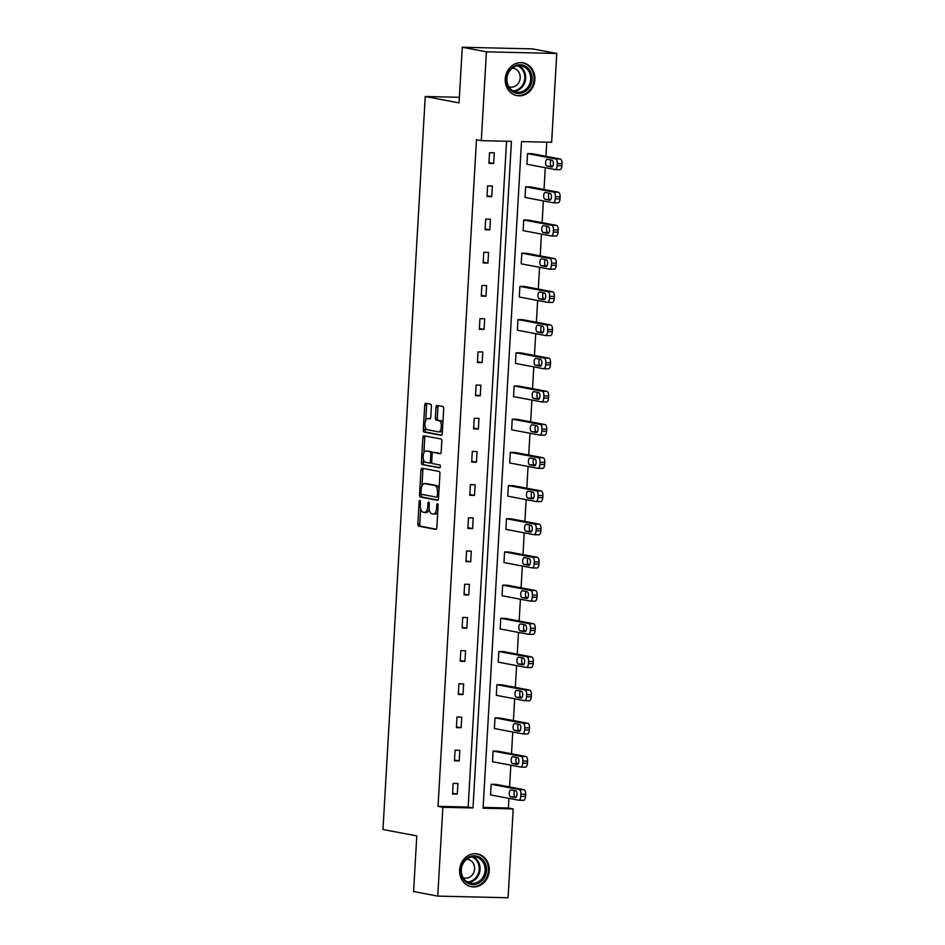 <?xml version="1.0" encoding="UTF-8"?>
<svg xmlns="http://www.w3.org/2000/svg" width="945" height="945" viewBox="0 0 945 945"><rect width="100%" height="100%" fill="white"/><g stroke="black" fill="none" stroke-linecap="round" stroke-linejoin="round"><path stroke-width="1.42" d="M419.899 500.401A1.465 0.673 -88.7 0 0 419.84 500.389A1.465 0.673 -88.7 0 0 419.143 501.736L417.867 523.92A2.091 0.957 -88.7 0 0 418.694 526.188L435.763 529.424A2.091 0.957 -88.7 0 0 435.846 529.424A2.091 0.957 -88.7 0 0 436.838 527.511L438.114 505.327A1.465 0.673 -88.7 0 0 437.535 503.732A1.465 0.673 -88.7 0 0 437.488 503.732A1.465 0.673 -88.7 0 0 436.791 505.067L436.625 507.937A6.709 3.059 -88.7 0 1 433.436 514.08A6.709 3.059 -88.7 0 1 433.2 514.056L431.782 513.785A6.709 3.059 -88.7 0 1 429.136 506.52L429.302 503.65A1.465 0.673 -88.7 0 0 428.711 502.067A1.465 0.673 -88.7 0 0 428.664 502.055A1.465 0.673 -88.7 0 0 427.967 503.401L427.801 506.272A6.709 3.059 -88.7 0 1 424.612 512.403A6.709 3.059 -88.7 0 1 424.388 512.379L422.958 512.119A6.709 3.059 -88.7 0 1 420.312 504.854L420.478 501.984A1.465 0.673 -88.7 0 0 419.899 500.401M534.894 79.581A16.656 14.789 -79.3 0 1 516.962 95.61A16.656 14.789 -79.3 0 1 505.232 78.896A16.656 14.789 -79.3 0 1 523.152 62.866A16.656 14.789 -79.3 0 1 534.894 79.581M489.274 870.676A16.656 14.789 -79.3 0 1 471.354 886.705A16.656 14.789 -79.3 0 1 459.624 869.991A16.656 14.789 -79.3 0 1 477.544 853.961A16.656 14.789 -79.3 0 1 489.274 870.676M431.404 406.456A2.091 0.957 -88.7 0 0 430.577 404.188L425.782 403.279A2.091 0.957 -88.7 0 0 425.711 403.279A2.091 0.957 -88.7 0 0 424.718 405.192L423.289 429.833A2.091 0.957 -88.7 0 0 424.116 432.101L441.197 435.338A2.091 0.957 -88.7 0 0 441.268 435.338A2.091 0.957 -88.7 0 0 442.26 433.424L443.689 408.783A2.091 0.957 -88.7 0 0 442.851 406.515L437.074 405.417A2.091 0.957 -88.7 0 0 437.003 405.405A2.091 0.957 -88.7 0 0 435.999 407.33L435.397 417.879A2.091 0.957 -88.7 0 0 436.224 420.147L439.094 420.679A5.611 2.551 -88.7 0 1 441.315 426.538A5.611 2.551 -88.7 0 1 438.634 431.877A5.611 2.551 -88.7 0 1 438.445 431.853L427.211 429.727A5.611 2.551 -88.7 0 1 424.978 423.88A5.611 2.551 -88.7 0 1 427.66 418.54A5.611 2.551 -88.7 0 1 427.849 418.564L429.727 418.918A2.091 0.957 -88.7 0 0 429.798 418.918A2.091 0.957 -88.7 0 0 430.79 417.005L431.404 406.456M437.748 896.108L413.591 891.537L416.792 835.9L382.973 829.497L425.238 96.496L459.057 102.887L462.27 47.25L486.427 51.821L556.759 53.463L551.644 142.293L521.51 141.596L483.072 808.211L513.206 808.92L508.079 897.75L437.748 896.108L442.862 807.278L472.996 807.975L511.434 141.36L481.3 140.651L486.427 51.821M481.3 140.651L476.469 139.742L438.031 806.357L442.862 807.278M422.037 468.236A2.091 0.957 -88.7 0 0 421.966 468.224A2.091 0.957 -88.7 0 0 420.974 470.149L419.545 494.79A2.091 0.957 -88.7 0 0 420.371 497.058L437.452 500.283A2.091 0.957 -88.7 0 0 437.523 500.295A2.091 0.957 -88.7 0 0 438.515 498.381L439.933 473.728A2.091 0.957 -88.7 0 0 439.106 471.46L422.037 468.236M421.423 462.318L422.84 437.665A2.091 0.957 -88.7 0 1 423.844 435.751A2.091 0.957 -88.7 0 1 423.915 435.763L440.984 438.988A2.091 0.957 -88.7 0 1 441.811 441.256L441.209 451.804A2.091 0.957 -88.7 0 1 440.205 453.718A2.091 0.957 -88.7 0 1 440.134 453.718L433.212 452.407A2.091 0.957 -88.7 0 0 433.141 452.395A2.091 0.957 -88.7 0 0 432.137 454.309L431.735 461.314A2.091 0.957 -88.7 0 0 432.562 463.582L439.779 464.94A1.465 0.673 -88.7 0 1 440.358 466.476A1.465 0.673 -88.7 0 1 439.661 467.869A1.465 0.673 -88.7 0 1 439.602 467.869L422.25 464.586A2.091 0.957 -88.7 0 1 421.423 462.318L423.325 462.353L423.478 459.601M462.27 47.25L532.602 48.892L556.759 53.463M459.376 97.288L425.238 96.496M525.633 186.803L553.675 192.107A4.276 1.949 -88.7 0 1 555.365 196.725L555.235 198.852A4.276 1.949 -88.7 0 1 553.203 202.762A4.276 1.949 -88.7 0 1 553.061 202.75L525.018 197.446L525.633 186.803L530.381 186.909L558.424 192.213A4.276 1.949 91.3 0 1 560.113 196.843L559.995 198.97A4.276 1.949 91.3 0 1 557.963 202.868A4.276 1.949 91.3 0 1 557.81 202.856L553.357 202.75M521.805 253.189L549.848 258.493A4.276 1.949 -88.7 0 1 551.537 263.112L551.408 265.238A4.276 1.949 -88.7 0 1 549.376 269.148A4.276 1.949 -88.7 0 1 549.234 269.124L521.191 263.82L521.805 253.189L526.554 253.295L554.597 258.599A4.276 1.949 91.3 0 1 556.286 263.218L556.168 265.356A4.276 1.949 91.3 0 1 554.124 269.254A4.276 1.949 91.3 0 1 553.983 269.242L549.529 269.136M517.978 319.575L546.021 324.879A4.276 1.949 -88.7 0 1 547.71 329.498L547.58 331.624A4.276 1.949 -88.7 0 1 545.548 335.534A4.276 1.949 -88.7 0 1 545.407 335.51L517.364 330.207L517.978 319.575L522.727 319.682L550.77 324.986A4.276 1.949 91.3 0 1 552.459 329.604L552.329 331.742A4.276 1.949 91.3 0 1 550.297 335.64A4.276 1.949 91.3 0 1 550.155 335.629L545.69 335.522M514.151 385.962L542.194 391.265A4.276 1.949 -88.7 0 1 543.871 395.884L543.753 398.01A4.276 1.949 -88.7 0 1 541.721 401.92A4.276 1.949 -88.7 0 1 541.579 401.897L513.537 396.593L514.151 385.962L518.899 386.068L546.942 391.372A4.276 1.949 91.3 0 1 548.632 395.99L548.502 398.117A4.276 1.949 91.3 0 1 546.47 402.027A4.276 1.949 91.3 0 1 546.328 402.015L541.863 401.909M510.324 452.348L538.366 457.652A4.276 1.949 -88.7 0 1 540.044 462.27L539.926 464.397A4.276 1.949 -88.7 0 1 537.894 468.307A4.276 1.949 -88.7 0 1 537.752 468.283L509.709 462.979L510.324 452.348L515.072 452.454L543.115 457.758A4.276 1.949 91.3 0 1 544.804 462.377L544.674 464.503A4.276 1.949 91.3 0 1 542.643 468.413A4.276 1.949 91.3 0 1 542.501 468.401L538.036 468.295M506.496 518.734L534.539 524.038A4.276 1.949 -88.7 0 1 536.217 528.657L536.098 530.783A4.276 1.949 -88.7 0 1 534.067 534.693A4.276 1.949 -88.7 0 1 533.925 534.669L505.882 529.365L506.496 518.734L511.245 518.84L539.288 524.144A4.276 1.949 91.3 0 1 540.977 528.763L540.847 530.889A4.276 1.949 91.3 0 1 538.815 534.799A4.276 1.949 91.3 0 1 538.674 534.787L534.208 534.681M502.669 585.12L530.712 590.424A4.276 1.949 -88.7 0 1 532.389 595.043L532.271 597.169A4.276 1.949 -88.7 0 1 530.239 601.067A4.276 1.949 -88.7 0 1 530.098 601.055L502.055 595.752L502.669 585.12L507.418 585.227L535.461 590.53A4.276 1.949 91.3 0 1 537.15 595.149L537.02 597.275A4.276 1.949 91.3 0 1 534.988 601.185A4.276 1.949 91.3 0 1 534.846 601.174L530.381 601.067M498.842 651.495L526.873 656.799A4.276 1.949 -88.7 0 1 528.562 661.429L528.444 663.555A4.276 1.949 -88.7 0 1 526.412 667.453A4.276 1.949 -88.7 0 1 526.27 667.442L498.228 662.138L498.842 651.495L503.59 651.613L531.633 656.917A4.276 1.949 91.3 0 1 533.323 661.535L533.193 663.662A4.276 1.949 91.3 0 1 531.161 667.572A4.276 1.949 91.3 0 1 531.019 667.56L526.554 667.453M495.003 717.881L523.046 723.185A4.276 1.949 -88.7 0 1 524.735 727.815L524.617 729.942A4.276 1.949 -88.7 0 1 522.585 733.84A4.276 1.949 -88.7 0 1 522.443 733.828L494.4 728.524L495.003 717.881L499.763 717.999L527.806 723.303A4.276 1.949 91.3 0 1 529.495 727.922L529.365 730.048A4.276 1.949 91.3 0 1 527.334 733.958A4.276 1.949 91.3 0 1 527.192 733.934L522.727 733.84M491.176 784.267L519.218 789.571A4.276 1.949 -88.7 0 1 520.908 794.202L520.789 796.328A4.276 1.949 -88.7 0 1 518.758 800.226A4.276 1.949 -88.7 0 1 518.604 800.214L490.561 794.91L491.176 784.267L495.936 784.385L523.979 789.689A4.276 1.949 91.3 0 1 525.668 794.308L525.538 796.434A4.276 1.949 91.3 0 1 523.506 800.344A4.276 1.949 91.3 0 1 523.365 800.32L518.899 800.226M483.119 807.408L508.375 807.999L508.93 798.383M509.579 786.961L510.843 765.19M511.505 753.767L512.757 731.997M513.418 720.574L514.671 698.804M515.332 687.381L516.584 665.611M517.246 654.188L518.498 632.418M519.159 620.995L520.411 599.224M521.073 587.814L522.325 566.031M522.987 554.62L524.239 532.838M524.9 521.427L526.152 499.645M526.814 488.234L528.066 466.452M528.727 455.041L529.98 433.259M530.641 421.848L531.893 400.066M532.555 388.655L533.807 366.873M534.468 355.462L535.72 333.68M536.382 322.269L537.634 300.486M538.296 289.075L539.548 267.293M540.209 255.882L541.461 234.1M542.123 222.689L543.375 200.919M544.036 189.496L545.289 167.726M545.95 156.303L546.765 142.187M493.089 751.074L521.132 756.378A4.276 1.949 -88.7 0 1 522.821 761.008L522.703 763.135A4.276 1.949 -88.7 0 1 520.671 767.033A4.276 1.949 -88.7 0 1 520.518 767.021L492.487 761.717L493.089 751.074L497.85 751.192L525.892 756.496A4.276 1.949 91.3 0 1 527.582 761.115L527.452 763.241A4.276 1.949 91.3 0 1 525.42 767.151A4.276 1.949 91.3 0 1 525.278 767.127L520.813 767.033M496.916 684.688L524.959 689.992A4.276 1.949 -88.7 0 1 526.648 694.622L526.53 696.749A4.276 1.949 -88.7 0 1 524.499 700.647A4.276 1.949 -88.7 0 1 524.357 700.635L496.314 695.331L496.916 684.688L501.677 684.806L529.72 690.11A4.276 1.949 91.3 0 1 531.409 694.729L531.279 696.855A4.276 1.949 91.3 0 1 529.247 700.765A4.276 1.949 91.3 0 1 529.106 700.741L524.64 700.647M500.755 618.302L528.798 623.617A4.276 1.949 -88.7 0 1 530.476 628.236L530.358 630.362A4.276 1.949 -88.7 0 1 528.326 634.26A4.276 1.949 -88.7 0 1 528.184 634.249L500.141 628.945L500.755 618.302L505.504 618.42L533.547 623.724A4.276 1.949 91.3 0 1 535.236 628.342L535.106 630.469A4.276 1.949 91.3 0 1 533.074 634.378A4.276 1.949 91.3 0 1 532.933 634.367L528.468 634.26M504.583 551.927L532.626 557.231A4.276 1.949 -88.7 0 1 534.303 561.85L534.185 563.976A4.276 1.949 -88.7 0 1 532.153 567.886A4.276 1.949 -88.7 0 1 532.011 567.862L503.968 562.558L504.583 551.927L509.331 552.034L537.374 557.337A4.276 1.949 91.3 0 1 539.063 561.956L538.933 564.082A4.276 1.949 91.3 0 1 536.902 567.992A4.276 1.949 91.3 0 1 536.76 567.98L532.295 567.874M508.41 485.541L536.453 490.845A4.276 1.949 -88.7 0 1 538.13 495.463L538.012 497.59A4.276 1.949 -88.7 0 1 535.98 501.5A4.276 1.949 -88.7 0 1 535.839 501.476L507.796 496.172L508.41 485.541L513.159 485.647L541.202 490.951A4.276 1.949 91.3 0 1 542.891 495.57L542.761 497.696A4.276 1.949 91.3 0 1 540.729 501.606A4.276 1.949 91.3 0 1 540.587 501.594L536.122 501.488M512.237 419.155L540.28 424.459A4.276 1.949 -88.7 0 1 541.957 429.077L541.839 431.204A4.276 1.949 -88.7 0 1 539.808 435.113A4.276 1.949 -88.7 0 1 539.666 435.09L511.623 429.786L512.237 419.155L516.986 419.261L545.029 424.565A4.276 1.949 91.3 0 1 546.718 429.184L546.588 431.31A4.276 1.949 91.3 0 1 544.556 435.22A4.276 1.949 91.3 0 1 544.414 435.208L539.949 435.102M516.064 352.768L544.107 358.072A4.276 1.949 -88.7 0 1 545.797 362.691L545.667 364.817A4.276 1.949 -88.7 0 1 543.635 368.727A4.276 1.949 -88.7 0 1 543.493 368.704L515.45 363.4L516.064 352.768L520.813 352.875L548.856 358.179A4.276 1.949 91.3 0 1 550.545 362.797L550.415 364.924A4.276 1.949 91.3 0 1 548.383 368.833A4.276 1.949 91.3 0 1 548.242 368.822L543.777 368.715M519.892 286.382L547.935 291.686A4.276 1.949 -88.7 0 1 549.624 296.305L549.494 298.431A4.276 1.949 -88.7 0 1 547.462 302.341A4.276 1.949 -88.7 0 1 547.32 302.317L519.278 297.013L519.892 286.382L524.64 286.489L552.683 291.792A4.276 1.949 91.3 0 1 554.372 296.411L554.254 298.549A4.276 1.949 91.3 0 1 552.211 302.447A4.276 1.949 91.3 0 1 552.069 302.435L547.604 302.329M523.719 219.996L551.762 225.3A4.276 1.949 -88.7 0 1 553.451 229.918L553.321 232.045A4.276 1.949 -88.7 0 1 551.289 235.955A4.276 1.949 -88.7 0 1 551.148 235.943L523.105 230.627L523.719 219.996L528.468 220.102L556.51 225.406A4.276 1.949 91.3 0 1 558.2 230.025L558.082 232.163A4.276 1.949 91.3 0 1 556.038 236.061A4.276 1.949 91.3 0 1 555.896 236.049L551.443 235.943M527.546 153.61L555.589 158.914A4.276 1.949 -88.7 0 1 557.278 163.532L557.148 165.659A4.276 1.949 -88.7 0 1 555.117 169.568A4.276 1.949 -88.7 0 1 554.975 169.557L526.932 164.253L527.546 153.61L532.295 153.716L560.338 159.02A4.276 1.949 91.3 0 1 562.027 163.65L561.909 165.777A4.276 1.949 91.3 0 1 559.877 169.675A4.276 1.949 91.3 0 1 559.723 169.663L555.27 169.557M508.375 807.999L513.206 808.92M438.031 806.357L468.165 807.065L506.555 141.242M468.165 807.065L472.996 807.975M494.282 152.83L493.668 163.473L488.908 163.355L489.522 152.724L494.282 152.83M492.369 186.023L491.754 196.666L486.994 196.548L487.608 185.917L492.369 186.023M490.443 219.216L489.841 229.859L485.08 229.741L485.695 219.11L490.443 219.216M488.53 252.409L487.927 263.053L483.167 262.934L483.781 252.303L488.53 252.409M486.616 285.603L486.013 296.246L481.253 296.128L481.867 285.496L486.616 285.603M484.702 318.796L484.088 329.439L479.339 329.321L479.954 318.689L484.702 318.796M482.789 351.989L482.174 362.632L477.426 362.514L478.04 351.883L482.789 351.989M480.875 385.182L480.261 395.825L475.512 395.707L476.126 385.076L480.875 385.182M478.961 418.375L478.347 429.018L473.599 428.9L474.213 418.257L478.961 418.375M477.048 451.568L476.434 462.199L471.685 462.093L472.299 451.45L477.048 451.568M475.134 484.761L474.52 495.393L469.771 495.286L470.386 484.643L475.134 484.761M473.221 517.954L472.606 528.586L467.858 528.479L468.472 517.836L473.221 517.954M471.307 551.148L470.693 561.779L465.944 561.673L466.558 551.029L471.307 551.148M469.393 584.341L468.779 594.972L464.03 594.866L464.645 584.223L469.393 584.341M467.48 617.534L466.865 628.165L462.117 628.059L462.731 617.416L467.48 617.534M465.566 650.727L464.952 661.358L460.203 661.252L460.817 650.609L465.566 650.727M463.652 683.92L463.038 694.551L458.29 694.445L458.904 683.802L463.652 683.92M461.739 717.113L461.125 727.745L456.376 727.638L456.99 716.995L461.739 717.113M459.825 750.306L459.211 760.938L454.462 760.831L455.077 750.188L459.825 750.306M457.912 783.499L457.297 794.131L452.549 794.024L453.163 783.381L457.912 783.499M457.297 794.131L452.596 793.245M459.211 760.938L454.51 760.052M461.125 727.745L456.423 726.859M463.038 694.551L458.337 693.665M464.952 661.358L460.25 660.472M466.865 628.165L462.164 627.279M468.779 594.972L464.078 594.086M470.693 561.779L465.991 560.893M472.606 528.586L467.905 527.7M474.52 495.393L469.819 494.507M476.434 462.199L471.732 461.314M478.347 429.018L473.646 428.12M480.261 395.825L475.559 394.927M482.174 362.632L477.473 361.734M484.088 329.439L479.387 328.541M486.013 296.246L481.3 295.348M487.927 263.053L483.214 262.155M489.841 229.859L485.128 228.962M491.754 196.666L487.041 195.769M493.668 163.473L488.955 162.575M426.278 512.426A6.709 3.059 -88.7 0 0 426.514 512.45A6.709 3.059 -88.7 0 0 429.219 509.201M435.102 514.092A6.709 3.059 -88.7 0 0 435.338 514.115A6.709 3.059 -88.7 0 0 437.748 511.729M420.643 508.812L419.769 523.967A2.091 0.957 -88.7 0 0 420.596 526.235L436.283 529.2M421.482 494.294L421.446 494.837A2.091 0.957 -88.7 0 0 422.273 497.105L437.96 500.07M423.419 468.496A2.091 0.957 -88.7 0 0 422.864 470.185L421.954 485.966M421.009 492.747A1.465 0.673 -88.7 0 0 421.588 494.329L436.578 497.164A1.465 0.673 -88.7 0 0 436.625 497.176A1.465 0.673 -88.7 0 0 437.322 495.83L437.5 492.806A6.709 3.059 -88.7 0 0 434.842 485.541L424.6 483.604A6.709 3.059 -88.7 0 0 424.376 483.58A6.709 3.059 -88.7 0 0 421.186 489.711L421.009 492.747M439.071 488.884A6.709 3.059 -88.7 0 0 436.744 485.588L434.842 485.541M426.041 483.639A6.709 3.059 -88.7 0 1 426.278 483.627A6.709 3.059 -88.7 0 1 426.502 483.651L436.744 485.588M423.868 452.891L424.742 437.712L422.84 437.665M425.297 436.023A2.091 0.957 -88.7 0 0 424.742 437.712M440.654 453.494L435.113 452.442A2.091 0.957 -88.7 0 0 435.043 452.442A2.091 0.957 -88.7 0 0 434.972 452.442M440.039 467.633L422.25 464.586M426.03 451.048A5.611 2.551 -88.7 0 0 425.829 451.025A5.611 2.551 -88.7 0 0 423.159 456.364A5.611 2.551 -88.7 0 0 425.38 462.223L429.337 462.967A2.091 0.957 -88.7 0 0 429.408 462.979A2.091 0.957 -88.7 0 0 430.412 461.054L430.814 454.061A2.091 0.957 -88.7 0 0 429.987 451.793L427.931 451.084A5.611 2.551 -88.7 0 0 427.731 451.072A5.611 2.551 -88.7 0 0 427.542 451.084M429.479 462.967L431.239 463.015A2.091 0.957 -88.7 0 0 431.31 463.015A2.091 0.957 -88.7 0 0 431.865 462.648M432.586 452.761A2.091 0.957 -88.7 0 0 431.889 451.84L429.987 451.793M427.931 451.084L431.889 451.84M423.325 462.353A2.091 0.957 -88.7 0 0 424.151 464.621M429.373 418.6A5.611 2.551 -88.7 0 1 429.562 418.588A5.611 2.551 -88.7 0 1 429.751 418.6L430.235 418.694M440.346 431.9A5.611 2.551 -88.7 0 0 440.535 431.924A5.611 2.551 -88.7 0 0 442.449 430.176M442.851 423.206A5.611 2.551 -88.7 0 0 440.996 420.726L439.094 420.679M438.456 405.677A2.091 0.957 -88.7 0 0 437.901 407.366L437.299 417.914A2.091 0.957 -88.7 0 0 438.126 420.182L440.996 420.726M425.344 427.258L425.191 429.88A2.091 0.957 -88.7 0 0 426.018 432.148L441.705 435.113M427.164 403.55A2.091 0.957 -88.7 0 0 426.62 405.24L425.746 420.277M514.718 790.658A3.414 1.559 -88.7 0 0 514.033 794.343A3.414 1.559 -88.7 0 0 515.356 796.871L516.265 797.048M515.639 790.835L510.997 789.949A3.414 1.559 -88.7 0 0 510.879 789.937A3.414 1.559 -88.7 0 0 509.249 793.198A3.414 1.559 -88.7 0 0 510.607 796.765L515.238 797.639A3.414 1.559 -88.7 0 0 515.356 797.651A3.414 1.559 -88.7 0 0 516.986 794.402A3.414 1.559 -88.7 0 0 515.639 790.835M516.631 757.465A3.414 1.559 -88.7 0 0 515.946 761.15A3.414 1.559 -88.7 0 0 517.269 763.678L518.179 763.855M517.553 757.642L512.911 756.768A3.414 1.559 -88.7 0 0 512.792 756.744A3.414 1.559 -88.7 0 0 511.162 760.004A3.414 1.559 -88.7 0 0 512.521 763.572L517.151 764.446A3.414 1.559 -88.7 0 0 517.269 764.458A3.414 1.559 -88.7 0 0 518.899 761.209A3.414 1.559 -88.7 0 0 517.553 757.642M518.545 724.272A3.414 1.559 -88.7 0 0 517.86 727.957A3.414 1.559 -88.7 0 0 519.183 730.485L520.104 730.662M519.466 724.449L514.824 723.575A3.414 1.559 -88.7 0 0 514.706 723.563A3.414 1.559 -88.7 0 0 513.076 726.811A3.414 1.559 -88.7 0 0 514.434 730.379L519.065 731.253A3.414 1.559 -88.7 0 0 519.183 731.265A3.414 1.559 -88.7 0 0 520.813 728.016A3.414 1.559 -88.7 0 0 519.466 724.449M479.375 882.772A14.423 12.805 -79.3 0 1 462.152 877.102A14.423 12.805 -79.3 0 1 467.976 857.599A14.423 12.805 -79.3 0 1 485.198 863.269A14.423 12.805 -79.3 0 1 479.375 882.772M467.917 858.438A13.348 11.848 100.7 0 0 461.373 872.318A13.348 11.848 100.7 0 0 470.704 883.209A13.348 11.848 100.7 0 0 478.465 881.744A13.348 11.848 100.7 0 0 485.009 867.864A13.348 11.848 100.7 0 0 475.666 856.973A13.348 11.848 100.7 0 0 467.917 858.438M463.18 877.775A9.509 8.434 100.7 0 0 464.373 878.094A9.509 8.434 100.7 0 0 469.889 877.054A9.509 8.434 100.7 0 0 474.544 867.179A9.509 8.434 100.7 0 0 467.905 859.418A9.509 8.434 100.7 0 0 466.676 859.288M469.252 886.126A16.549 14.695 100.7 0 0 470.598 886.445A16.549 14.695 100.7 0 0 480.214 884.638A16.549 14.695 100.7 0 0 488.317 867.427A16.549 14.695 100.7 0 0 476.752 853.914A16.549 14.695 100.7 0 0 475.382 853.737M524.983 91.677A14.423 12.805 -79.3 0 1 507.76 86.019A14.423 12.805 -79.3 0 1 513.584 66.504A14.423 12.805 -79.3 0 1 530.818 72.174A14.423 12.805 -79.3 0 1 524.983 91.677M513.525 67.343A13.348 11.848 100.7 0 0 506.992 81.223A13.348 11.848 100.7 0 0 516.324 92.114A13.348 11.848 100.7 0 0 524.085 90.661A13.348 11.848 100.7 0 0 530.617 76.769A13.348 11.848 100.7 0 0 521.286 65.878A13.348 11.848 100.7 0 0 513.525 67.343M508.788 86.68A9.509 8.434 100.7 0 0 509.981 87.011A9.509 8.434 100.7 0 0 515.509 85.96A9.509 8.434 100.7 0 0 520.163 76.084A9.509 8.434 100.7 0 0 513.513 68.323A9.509 8.434 100.7 0 0 512.284 68.194M514.86 95.032A16.549 14.695 100.7 0 0 516.206 95.362A16.549 14.695 100.7 0 0 525.833 93.543A16.549 14.695 100.7 0 0 533.937 76.332A16.549 14.695 100.7 0 0 522.361 62.831A16.549 14.695 100.7 0 0 520.99 62.642M520.459 691.078A3.414 1.559 -88.7 0 0 519.774 694.764A3.414 1.559 -88.7 0 0 521.097 697.292L522.018 697.469M521.38 691.256L516.738 690.382A3.414 1.559 -88.7 0 0 516.62 690.37A3.414 1.559 -88.7 0 0 514.99 693.618A3.414 1.559 -88.7 0 0 516.348 697.186L520.978 698.06A3.414 1.559 -88.7 0 0 521.097 698.072A3.414 1.559 -88.7 0 0 522.727 694.823A3.414 1.559 -88.7 0 0 521.38 691.256M522.372 657.885A3.414 1.559 -88.7 0 0 521.687 661.571A3.414 1.559 -88.7 0 0 523.01 664.099L523.932 664.276M523.294 658.063L518.651 657.188A3.414 1.559 -88.7 0 0 518.533 657.177A3.414 1.559 -88.7 0 0 516.903 660.425A3.414 1.559 -88.7 0 0 518.262 663.992L522.892 664.867A3.414 1.559 -88.7 0 0 523.01 664.878A3.414 1.559 -88.7 0 0 524.64 661.63A3.414 1.559 -88.7 0 0 523.294 658.063M524.286 624.692A3.414 1.559 -88.7 0 0 523.601 628.378A3.414 1.559 -88.7 0 0 524.924 630.906L525.845 631.083M525.207 624.869L520.565 623.995A3.414 1.559 -88.7 0 0 520.447 623.983A3.414 1.559 -88.7 0 0 518.817 627.232A3.414 1.559 -88.7 0 0 520.175 630.799L524.806 631.673A3.414 1.559 -88.7 0 0 524.924 631.685A3.414 1.559 -88.7 0 0 526.554 628.437A3.414 1.559 -88.7 0 0 525.207 624.869M526.2 591.499A3.414 1.559 -88.7 0 0 525.514 595.185A3.414 1.559 -88.7 0 0 526.837 597.712L527.759 597.89M527.121 591.676L522.479 590.802A3.414 1.559 -88.7 0 0 522.361 590.79A3.414 1.559 -88.7 0 0 520.73 594.039A3.414 1.559 -88.7 0 0 522.089 597.606L526.719 598.48A3.414 1.559 -88.7 0 0 526.837 598.492A3.414 1.559 -88.7 0 0 528.468 595.244A3.414 1.559 -88.7 0 0 527.121 591.676M528.113 558.306A3.414 1.559 -88.7 0 0 527.428 562.003A3.414 1.559 -88.7 0 0 528.751 564.531L529.672 564.697M529.035 558.483L524.392 557.609A3.414 1.559 -88.7 0 0 524.274 557.597A3.414 1.559 -88.7 0 0 522.644 560.846A3.414 1.559 -88.7 0 0 524.002 564.413L528.633 565.287A3.414 1.559 -88.7 0 0 528.751 565.299A3.414 1.559 -88.7 0 0 530.393 562.051A3.414 1.559 -88.7 0 0 529.035 558.483M530.027 525.113A3.414 1.559 -88.7 0 0 529.342 528.81A3.414 1.559 -88.7 0 0 530.665 531.338L531.586 531.503M530.948 525.29L526.306 524.416A3.414 1.559 -88.7 0 0 526.188 524.404A3.414 1.559 -88.7 0 0 524.558 527.653A3.414 1.559 -88.7 0 0 525.916 531.22L530.547 532.094A3.414 1.559 -88.7 0 0 530.665 532.106A3.414 1.559 -88.7 0 0 532.307 528.857A3.414 1.559 -88.7 0 0 530.948 525.29M531.94 491.92A3.414 1.559 -88.7 0 0 531.255 495.617A3.414 1.559 -88.7 0 0 532.578 498.145L533.5 498.31M532.862 492.097L528.22 491.223A3.414 1.559 -88.7 0 0 528.101 491.211A3.414 1.559 -88.7 0 0 526.471 494.459A3.414 1.559 -88.7 0 0 527.83 498.027L532.472 498.901A3.414 1.559 -88.7 0 0 532.578 498.913A3.414 1.559 -88.7 0 0 534.22 495.664A3.414 1.559 -88.7 0 0 532.862 492.097M533.854 458.727A3.414 1.559 -88.7 0 0 533.169 462.424A3.414 1.559 -88.7 0 0 534.492 464.952L535.413 465.117M534.775 458.904L530.133 458.03A3.414 1.559 -88.7 0 0 530.015 458.018A3.414 1.559 -88.7 0 0 528.385 461.266A3.414 1.559 -88.7 0 0 529.743 464.834L534.386 465.708A3.414 1.559 -88.7 0 0 534.492 465.731A3.414 1.559 -88.7 0 0 536.134 462.471A3.414 1.559 -88.7 0 0 534.775 458.904M535.768 425.534A3.414 1.559 -88.7 0 0 535.083 429.231A3.414 1.559 -88.7 0 0 536.406 431.759L537.327 431.924M536.689 425.711L532.047 424.837A3.414 1.559 -88.7 0 0 531.929 424.825A3.414 1.559 -88.7 0 0 530.299 428.073A3.414 1.559 -88.7 0 0 531.657 431.641L536.299 432.526A3.414 1.559 -88.7 0 0 536.406 432.538A3.414 1.559 -88.7 0 0 538.048 429.278A3.414 1.559 -88.7 0 0 536.689 425.711M537.681 392.34A3.414 1.559 -88.7 0 0 536.996 396.038A3.414 1.559 -88.7 0 0 538.319 398.566L539.241 398.731M538.603 392.518L533.96 391.643A3.414 1.559 -88.7 0 0 533.842 391.632A3.414 1.559 -88.7 0 0 532.212 394.88A3.414 1.559 -88.7 0 0 533.571 398.447L538.213 399.333A3.414 1.559 -88.7 0 0 538.319 399.345A3.414 1.559 -88.7 0 0 539.961 396.085A3.414 1.559 -88.7 0 0 538.603 392.518M539.595 359.159A3.414 1.559 -88.7 0 0 538.91 362.845A3.414 1.559 -88.7 0 0 540.233 365.372L541.154 365.538M540.516 359.324L535.874 358.45A3.414 1.559 -88.7 0 0 535.756 358.438A3.414 1.559 -88.7 0 0 534.126 361.687A3.414 1.559 -88.7 0 0 535.484 365.254L540.127 366.14A3.414 1.559 -88.7 0 0 540.233 366.152A3.414 1.559 -88.7 0 0 541.875 362.892A3.414 1.559 -88.7 0 0 540.516 359.324M541.509 325.966A3.414 1.559 -88.7 0 0 540.823 329.651A3.414 1.559 -88.7 0 0 542.146 332.179L543.068 332.345M542.43 326.131L537.788 325.257A3.414 1.559 -88.7 0 0 537.67 325.245A3.414 1.559 -88.7 0 0 536.039 328.494A3.414 1.559 -88.7 0 0 537.398 332.061L542.04 332.947A3.414 1.559 -88.7 0 0 542.146 332.959A3.414 1.559 -88.7 0 0 543.788 329.699A3.414 1.559 -88.7 0 0 542.43 326.131M543.422 292.773A3.414 1.559 -88.7 0 0 542.737 296.458A3.414 1.559 -88.7 0 0 544.06 298.986L544.981 299.152M544.344 292.938L539.701 292.064A3.414 1.559 -88.7 0 0 539.583 292.052A3.414 1.559 -88.7 0 0 537.953 295.301A3.414 1.559 -88.7 0 0 539.311 298.868L543.954 299.754A3.414 1.559 -88.7 0 0 544.072 299.766A3.414 1.559 -88.7 0 0 545.702 296.506A3.414 1.559 -88.7 0 0 544.344 292.938M545.336 259.58A3.414 1.559 -88.7 0 0 544.651 263.265A3.414 1.559 -88.7 0 0 545.974 265.793L546.895 265.958M546.257 259.745L541.615 258.871A3.414 1.559 -88.7 0 0 541.497 258.859A3.414 1.559 -88.7 0 0 539.867 262.108A3.414 1.559 -88.7 0 0 541.225 265.675L545.867 266.561A3.414 1.559 -88.7 0 0 545.986 266.573A3.414 1.559 -88.7 0 0 547.616 263.312A3.414 1.559 -88.7 0 0 546.257 259.745M547.249 226.387A3.414 1.559 -88.7 0 0 546.564 230.072A3.414 1.559 -88.7 0 0 547.887 232.6L548.809 232.765M548.171 226.552L543.529 225.678A3.414 1.559 -88.7 0 0 543.41 225.666A3.414 1.559 -88.7 0 0 541.78 228.914A3.414 1.559 -88.7 0 0 543.139 232.482L547.781 233.368A3.414 1.559 -88.7 0 0 547.899 233.38A3.414 1.559 -88.7 0 0 549.529 230.119A3.414 1.559 -88.7 0 0 548.171 226.552M549.163 193.193A3.414 1.559 -88.7 0 0 548.478 196.879A3.414 1.559 -88.7 0 0 549.801 199.407L550.722 199.584M550.084 193.359L545.442 192.485A3.414 1.559 -88.7 0 0 545.324 192.473A3.414 1.559 -88.7 0 0 543.694 195.721A3.414 1.559 -88.7 0 0 545.052 199.289L549.695 200.175A3.414 1.559 -88.7 0 0 549.813 200.186A3.414 1.559 -88.7 0 0 551.443 196.926A3.414 1.559 -88.7 0 0 550.084 193.359M551.077 160A3.414 1.559 -88.7 0 0 550.392 163.686A3.414 1.559 -88.7 0 0 551.715 166.214L552.636 166.391M551.998 160.166L547.356 159.292A3.414 1.559 -88.7 0 0 547.238 159.28A3.414 1.559 -88.7 0 0 545.608 162.528A3.414 1.559 -88.7 0 0 546.966 166.096L551.608 166.982A3.414 1.559 -88.7 0 0 551.726 166.993A3.414 1.559 -88.7 0 0 553.357 163.733A3.414 1.559 -88.7 0 0 551.998 160.166M420.478 501.76L419.143 501.736M438.126 505.102L436.791 505.067M429.302 503.437L427.967 503.401M429.148 506.307L427.801 506.272M437.96 507.973L436.625 507.937M420.596 526.235L418.694 526.188M419.769 523.967L417.867 523.92M422.273 497.105L420.371 497.058M421.446 494.837L419.545 494.79M422.864 470.185L420.974 470.149M438.657 495.865L437.322 495.83M438.834 492.829L437.5 492.806M426.502 483.651L424.6 483.604M435.113 452.442L433.212 452.407M431.747 461.089L430.412 461.054M432.16 454.096L430.814 454.061M429.751 418.6L427.849 418.564M438.126 420.182L436.224 420.147M437.299 417.914L435.397 417.879M437.901 407.366L435.999 407.33M426.018 432.148L424.116 432.101M425.191 429.88L423.289 429.833M426.62 405.24L424.718 405.192M519.218 789.571L523.979 789.689M520.789 796.328L525.538 796.434M520.908 794.202L525.668 794.308M515.356 796.871L510.607 796.765M521.132 756.378L525.892 756.496M522.703 763.135L527.452 763.241M522.821 761.008L527.582 761.115M517.269 763.678L512.521 763.572M523.046 723.185L527.806 723.303M524.617 729.942L529.365 730.048M524.735 727.815L529.495 727.922M519.183 730.485L514.434 730.379M473.091 856.808A13.348 11.848 -79.3 0 1 480.06 868.349A13.348 11.848 -79.3 0 1 473.433 880.799A13.348 11.848 -79.3 0 1 468.247 882.429M467.279 881.921A12.911 11.458 100.7 0 0 472.783 880.327A12.911 11.458 100.7 0 0 479.186 868.018A12.911 11.458 100.7 0 0 472.004 856.926M518.71 65.713A13.348 11.848 -79.3 0 1 525.68 77.266A13.348 11.848 -79.3 0 1 519.041 89.704A13.348 11.848 -79.3 0 1 513.867 91.334M512.887 90.826A12.911 11.458 100.7 0 0 518.392 89.232A12.911 11.458 100.7 0 0 524.794 76.923A12.911 11.458 100.7 0 0 517.612 65.831M524.959 689.992L529.72 690.11M526.53 696.749L531.279 696.855M526.648 694.622L531.409 694.729M521.097 697.292L516.348 697.186M526.873 656.799L531.633 656.917M528.444 663.555L533.193 663.662M528.562 661.429L533.323 661.535M523.01 664.099L518.262 663.992M528.798 623.617L533.547 623.724M530.358 630.362L535.106 630.469M530.476 628.236L535.236 628.342M524.924 630.906L520.175 630.799M530.712 590.424L535.461 590.53M532.271 597.169L537.02 597.275M532.389 595.043L537.15 595.149M526.837 597.712L522.089 597.606M532.626 557.231L537.374 557.337M534.185 563.976L538.933 564.082M534.303 561.85L539.063 561.956M528.751 564.531L524.002 564.413M534.539 524.038L539.288 524.144M536.098 530.783L540.847 530.889M536.217 528.657L540.977 528.763M530.665 531.338L525.916 531.22M536.453 490.845L541.202 490.951M538.012 497.59L542.761 497.696M538.13 495.463L542.891 495.57M532.578 498.145L527.83 498.027M538.366 457.652L543.115 457.758M539.926 464.397L544.674 464.503M540.044 462.27L544.804 462.377M534.492 464.952L529.743 464.834M540.28 424.459L545.029 424.565M541.839 431.204L546.588 431.31M541.957 429.077L546.718 429.184M536.406 431.759L531.657 431.641M542.194 391.265L546.942 391.372M543.753 398.01L548.502 398.117M543.871 395.884L548.632 395.99M538.319 398.566L533.571 398.447M544.107 358.072L548.856 358.179M545.667 364.817L550.415 364.924M545.797 362.691L550.545 362.797M540.233 365.372L535.484 365.254M546.021 324.879L550.77 324.986M547.58 331.624L552.329 331.742M547.71 329.498L552.459 329.604M542.146 332.179L537.398 332.061M547.935 291.686L552.683 291.792M549.494 298.431L554.254 298.549M549.624 296.305L554.372 296.411M544.06 298.986L539.311 298.868M549.848 258.493L554.597 258.599M551.408 265.238L556.168 265.356M551.537 263.112L556.286 263.218M545.974 265.793L541.225 265.675M551.762 225.3L556.51 225.406M553.321 232.045L558.082 232.163M553.451 229.918L558.2 230.025M547.887 232.6L543.139 232.482M553.675 192.107L558.424 192.213M555.235 198.852L559.995 198.97M555.365 196.725L560.113 196.843M549.801 199.407L545.052 199.289M555.589 158.914L560.338 159.02M557.148 165.659L561.909 165.777M557.278 163.532L562.027 163.65M551.715 166.214L546.966 166.096M426.514 512.45L424.612 512.403M435.338 514.115L433.436 514.08M426.278 483.627L424.376 483.58M435.043 452.442L433.141 452.395M427.731 451.072L425.829 451.025M431.31 463.015L429.408 462.979M429.562 418.588L427.66 418.54M440.535 431.924L438.634 431.877M518.758 800.226L523.506 800.344M520.671 767.033L525.42 767.151M522.585 733.84L527.334 733.958M476.752 853.914L475.878 853.76M470.598 886.445L469.724 886.292M522.361 62.831L521.498 62.665M516.206 95.362L515.344 95.197M524.499 700.647L529.247 700.765M526.412 667.453L531.161 667.572M528.326 634.26L533.074 634.378M530.239 601.067L534.988 601.185M532.153 567.886L536.902 567.992M534.067 534.693L538.815 534.799M535.98 501.5L540.729 501.606M537.894 468.307L542.643 468.413M539.808 435.113L544.556 435.22M541.721 401.92L546.47 402.027M543.635 368.727L548.383 368.833M545.548 335.534L550.297 335.64M547.462 302.341L552.211 302.447M549.376 269.148L554.124 269.254M551.289 235.955L556.038 236.061M553.203 202.762L557.963 202.868M555.117 169.568L559.877 169.675"/></g></svg>
